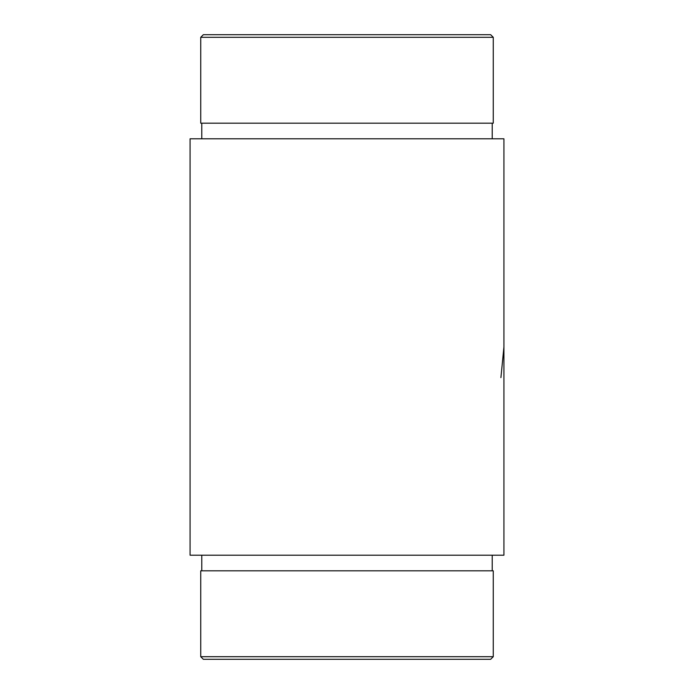 <?xml version="1.0" encoding="UTF-8"?>
<svg xmlns="http://www.w3.org/2000/svg" width="694" height="694" viewBox="0 0 694 694"><rect width="100%" height="100%" fill="white"/><g stroke="black" fill="none" stroke-linecap="round" stroke-linejoin="round"><path stroke-width="1.04" d="M503.931 347L503.931 555.2L190.069 555.2L190.069 138.8L503.931 138.8L503.931 347L500.912 377.614M492.219 570.815L492.219 555.2M493.261 656.697L490.658 659.3L203.342 659.3L200.74 656.697L493.261 656.697L493.261 570.815L200.74 570.815L200.74 656.697M492.219 123.185L492.219 138.8M493.261 37.303L493.261 123.185L200.74 123.185L200.74 37.303L493.261 37.303L490.658 34.7L203.342 34.7L200.74 37.303M201.781 570.815L201.781 555.2M201.781 123.185L201.781 138.8"/></g></svg>
